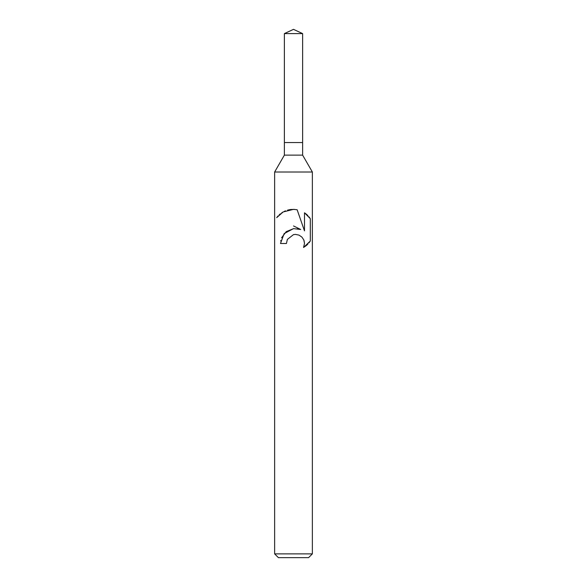 <?xml version="1.0" encoding="UTF-8"?>
<svg xmlns="http://www.w3.org/2000/svg" width="587" height="587" viewBox="0 0 587 587"><rect width="100%" height="100%" fill="white"/><g stroke="black" fill="none" stroke-linecap="round" stroke-linejoin="round"><path stroke-width="0.88" d="M284.379 33.606L302.621 33.606L293.5 29.35L284.379 33.606L284.379 142.56L293.5 142.56L284.379 142.56L284.379 155.129L302.621 155.129L312.365 172.013L312.365 553.879L274.635 553.879L278.407 557.65L308.593 557.65L312.365 553.879M302.621 33.606L302.621 142.56L293.5 142.56L302.621 142.56L302.621 155.129M284.379 155.129L274.635 172.013L312.365 172.013M286.427 243.502L287.381 239.393L286.427 243.502L280.483 243.502L284.137 233.611L293.5 228.622L300.705 229.495L297.433 228.644M300.713 229.495L293.5 225.944M276.682 217.652L283.139 211.966L293.5 209.361L297.147 209.757L304.492 230.882L304.492 212.787L310.318 218.68L310.318 241.008L303.552 247.487L304.514 243.444L303.817 239.966L301.901 237.089L299.003 235.116L295.466 234.396L293.5 234.617L287.381 239.393M303.993 240.435L304.514 243.444L303.552 247.487L306.326 245.527M306.685 245.219L307.874 244.082M308.96 242.864L309.848 241.705M293.713 228.592L286.221 231.645L281.577 237.779M280.755 240.523L280.681 240.956M309.848 217.982L308.96 216.823M307.874 215.612L306.685 214.468M306.326 214.167L304.492 212.787M294.579 209.412L290.734 209.5M290.272 209.559L287.557 210.131M285.458 210.858L284.291 211.371M282.963 212.068L281.687 212.861M280.373 213.829L279.192 214.842M278.084 215.957L277.211 216.97M274.635 172.013L274.635 553.879"/></g></svg>
